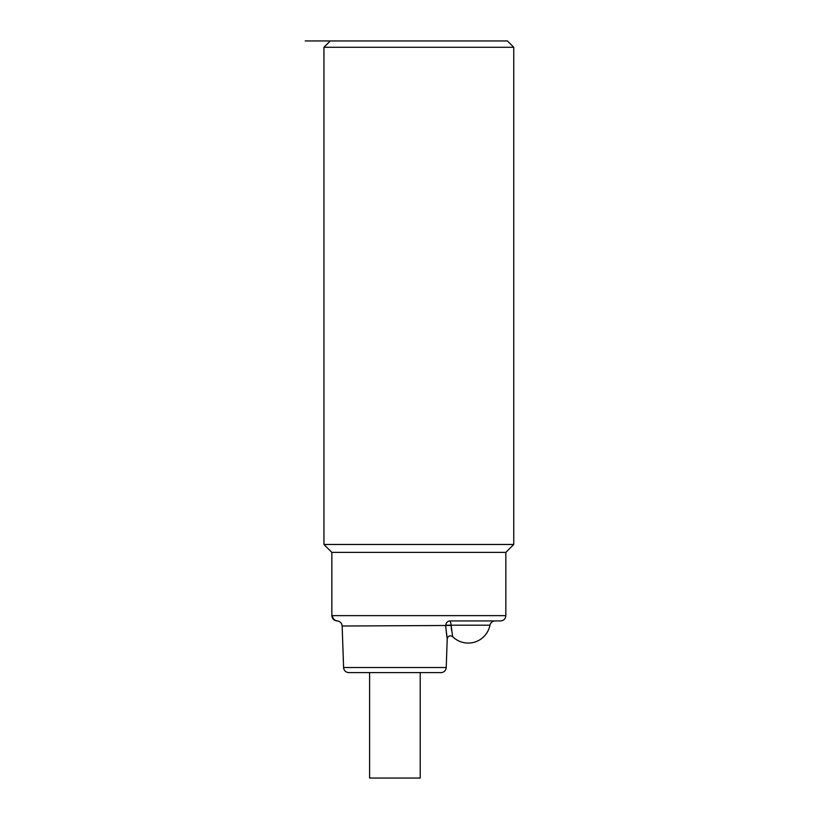 <?xml version="1.0" encoding="UTF-8"?>
<svg xmlns="http://www.w3.org/2000/svg" width="819" height="819" viewBox="0 0 819 819"><rect width="100%" height="100%" fill="white"/><g stroke="black" fill="none" stroke-linecap="round" stroke-linejoin="round"><path stroke-width="1.23" d="M331.849 552.385L331.849 615.653L505.845 615.653L505.845 552.385L331.849 552.385L323.945 544.481L513.759 544.481L513.759 47.277L323.945 47.277L330.272 40.95L507.432 40.95L513.759 47.277M331.849 615.653L331.849 615.653C332.176 618.795 333.896 620.546 336.998 620.925L337.008 620.925M449.6 620.925C450.276 620.945 450.788 622.368 451.156 625.184L445.741 625.184L445.669 626.013L445.741 625.184C445.997 622.901 447.287 621.478 449.6 620.925L500.573 620.925C503.808 620.587 505.558 618.826 505.845 615.653M332.483 615.653A5.272 5.231 90 0 0 337.715 620.925L337.827 620.925M451.156 625.184L489.957 625.184A22.144 22.144 0 0 1 452.62 636.639L451.156 625.481L342.147 626.013C341.748 622.911 339.998 621.211 336.875 620.925M451.208 626.422L451.545 630.282M447.164 638.451L447.061 637.919M446.887 637.018L445.669 626.013L447.225 638.769C448.147 635.841 449.938 635.124 452.62 636.639M446.222 667.516L343.601 667.516A5.272 5.272 0 0 0 348.863 672.604L440.96 672.604A5.272 5.272 0 0 0 446.222 667.516L447.225 638.769M343.601 667.516L342.147 626.013M369.604 672.604L369.604 778.05L420.219 778.05L420.219 672.604M305.241 40.95L330.272 40.95M323.945 544.481L323.945 47.277M505.845 552.385L513.759 544.481M489.957 625.184C490.673 622.542 492.393 621.119 495.137 620.925"/></g></svg>
